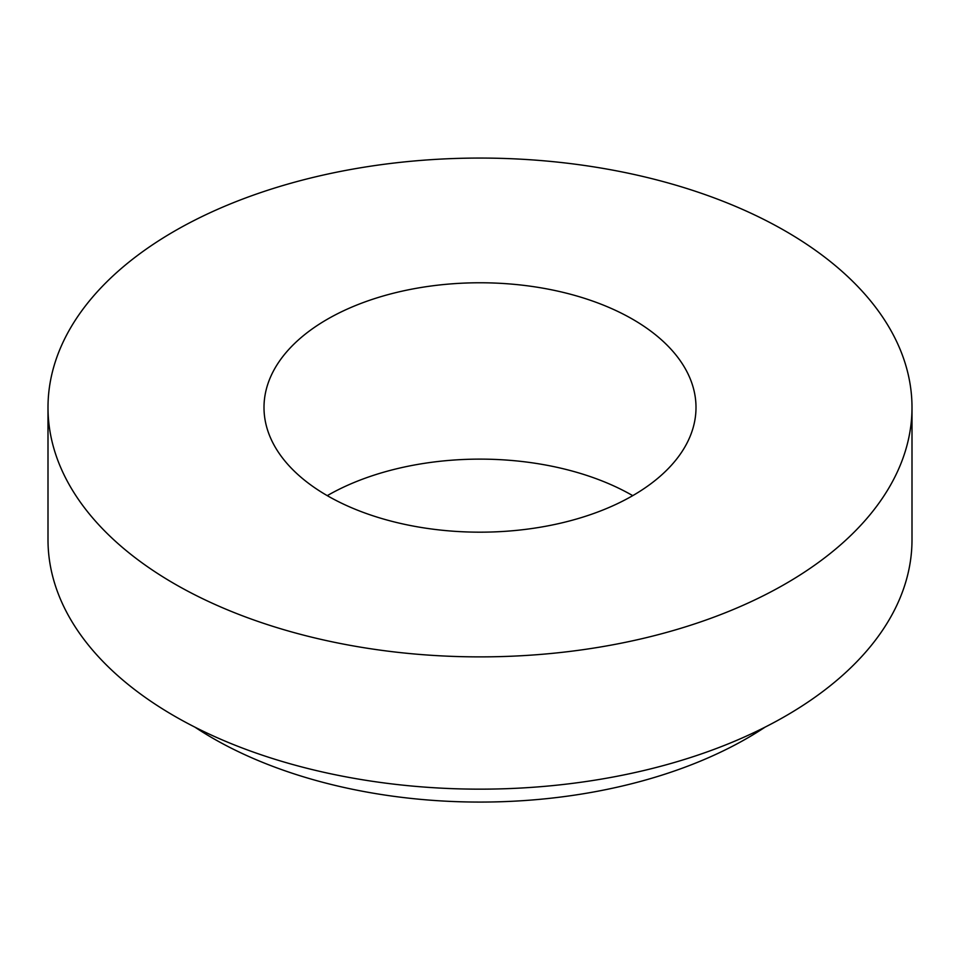 <?xml version="1.0" encoding="UTF-8"?>
<svg xmlns="http://www.w3.org/2000/svg" width="960" height="960" viewBox="0 0 960 960"><rect width="100%" height="100%" fill="white"/><g stroke="black" fill="none" stroke-linecap="round" stroke-linejoin="round"><path stroke-width="1.44" d="M632.736 495.648A216 124.704 0 0 0 327.264 495.648A216 124.704 0 0 0 562.656 522.684A216 124.704 0 0 0 696 407.472A216 124.704 0 0 0 480 282.768A216 124.704 0 0 0 264 407.472A216 124.704 0 0 0 327.264 495.648M194.892 727.128A378 218.232 0 0 0 212.712 738.156A378 218.232 0 0 0 765.108 727.128M174.528 583.836A432 249.408 0 0 0 645.324 637.896A432 249.408 0 0 0 912 407.472A432 249.408 0 0 0 480 158.064A432 249.408 0 0 0 48 407.472A432 249.408 0 0 0 174.528 583.836M48 407.472L48 539.748A432 249.408 0 0 0 174.528 716.112A432 249.408 0 0 0 645.324 770.172A432 249.408 0 0 0 912 539.748L912 407.472"/></g></svg>
